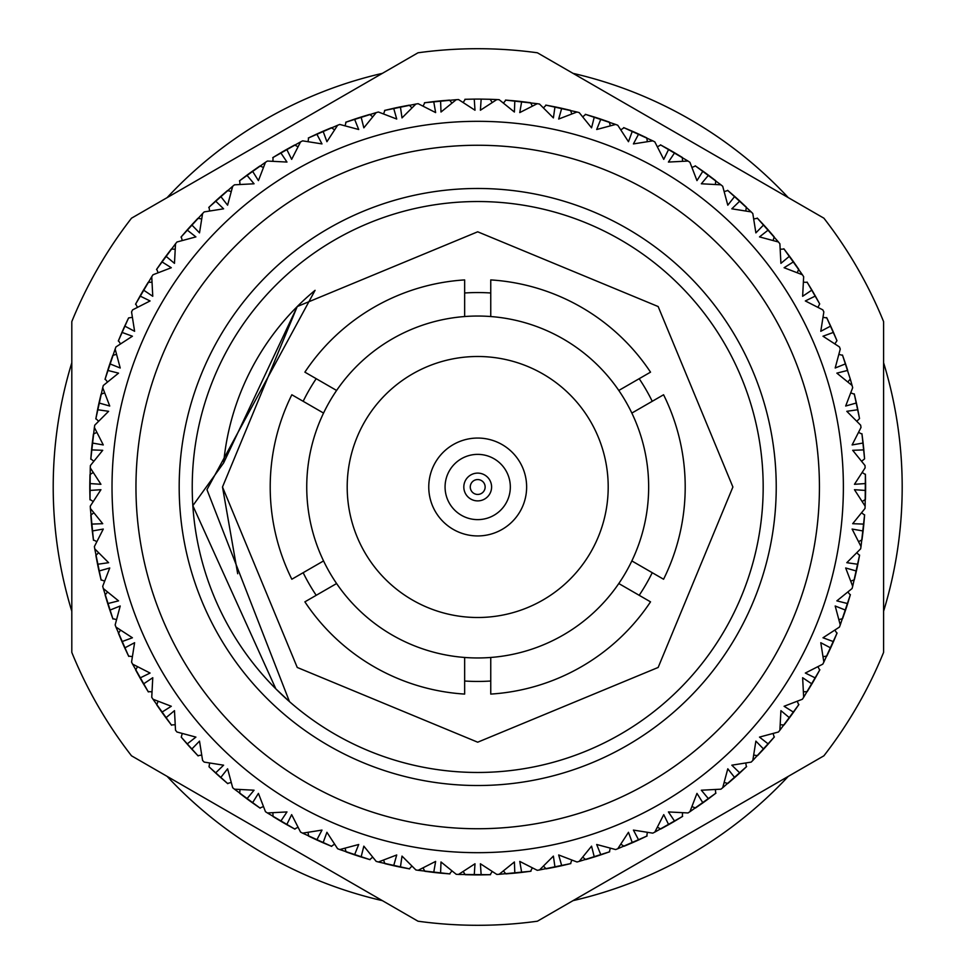<?xml version="1.0" encoding="UTF-8"?>
<svg xmlns="http://www.w3.org/2000/svg" width="974" height="974" viewBox="0 0 974 974"><rect width="100%" height="100%" fill="white"/><g stroke="black" fill="none" stroke-linecap="round" stroke-linejoin="round"><path stroke-width="1.46" d="M902.192 487A424.494 424.494 0 0 0 883.588 362.73A424.494 424.494 0 0 1 883.588 611.27A424.494 424.494 0 0 0 902.192 487M788.27 197.625A424.494 424.494 0 0 0 573.016 73.354A424.494 424.494 0 0 1 788.27 197.625M382.38 73.354A424.494 424.494 0 0 0 167.126 197.625A424.494 424.494 0 0 1 382.38 73.354M71.808 362.73A424.494 424.494 0 0 0 71.808 611.27A424.494 424.494 0 0 1 71.808 362.73M167.126 776.375A424.494 424.494 0 0 0 382.38 900.646A424.494 424.494 0 0 1 167.126 776.375M573.016 900.646A424.494 424.494 0 0 0 788.27 776.375A424.494 424.494 0 0 1 573.016 900.646M223.643 462.918A255.2 255.2 0 0 1 315.077 290.325L206.963 489.666L289.473 701.621L275.837 688.861L192.84 505.664L223.643 462.918L297.253 306.542L477.698 231.8L658.156 306.542L732.898 487L658.156 667.458L477.698 742.2L297.253 667.458L222.498 487L297.253 306.542L477.698 231.8L658.156 306.542L732.898 487L658.156 667.458L477.698 742.2L297.253 667.458L222.498 487L297.253 306.542L477.698 231.8L658.156 306.542L732.898 487L658.156 667.458L477.698 742.2L297.253 667.458L222.498 487L237.693 573.735M658.156 306.542L732.898 487L658.156 667.458L477.698 742.2L297.253 667.458L222.498 487L297.253 306.542L477.698 231.8L658.156 306.542L732.898 487L658.156 667.458L477.698 742.2M477.698 772.467A285.467 285.467 0 0 1 192.231 487A285.467 285.467 0 0 1 477.698 201.533A285.467 285.467 0 0 1 763.178 487A285.467 285.467 0 0 1 477.698 772.467M776.229 487A298.519 298.519 0 0 1 328.445 745.524A298.519 298.519 0 0 1 328.445 228.476A298.519 298.519 0 0 1 776.229 487M490.75 681.009A194.447 194.447 0 0 1 464.647 681.009M316.209 595.309A194.447 194.447 0 0 1 303.158 572.7M303.158 401.3A194.447 194.447 0 0 1 316.209 378.691M464.647 292.991A194.447 194.447 0 0 1 490.75 292.991M639.188 378.691A194.447 194.447 0 0 1 652.239 401.3M652.239 572.7A194.447 194.447 0 0 1 639.188 595.309M135.958 487A341.74 341.74 0 0 1 648.574 191.05A341.74 341.74 0 0 1 648.574 782.95A341.74 341.74 0 0 1 135.958 487M464.647 279.915L464.647 316.538A170.961 170.961 0 0 0 336.602 390.464L304.886 372.153A207.499 207.499 0 0 1 464.647 279.915M291.835 394.762L323.551 413.073A170.961 170.961 0 0 0 323.551 560.927L291.835 579.238A207.499 207.499 0 0 1 291.835 394.762M304.886 601.847L336.602 583.536A170.961 170.961 0 0 0 464.647 657.462L464.647 694.085A207.499 207.499 0 0 1 304.886 601.847M490.75 694.085L490.75 657.462A170.961 170.961 0 0 0 618.794 583.536L650.522 601.847A207.499 207.499 0 0 1 490.75 694.085M618.794 390.464A170.961 170.961 0 0 0 490.75 316.538L490.75 279.915A207.499 207.499 0 0 1 650.522 372.153L618.794 390.464A170.961 170.961 0 0 1 631.846 413.073L663.574 394.762A207.499 207.499 0 0 1 663.574 579.238L631.846 560.927A170.961 170.961 0 0 1 618.794 583.536M477.698 121.324A365.676 365.676 0 0 0 112.022 487A365.676 365.676 0 0 0 477.698 852.676A365.676 365.676 0 0 0 843.374 487A365.676 365.676 0 0 0 477.698 121.324A365.676 365.676 0 0 0 161.014 669.844A365.676 365.676 0 0 0 794.382 669.844A365.676 365.676 0 0 0 477.698 121.324M490.75 316.538A170.961 170.961 0 0 0 464.647 316.538M336.602 390.464A170.961 170.961 0 0 0 323.551 413.073M323.551 560.927A170.961 170.961 0 0 0 336.602 583.536M464.647 657.462A170.961 170.961 0 0 0 490.75 657.462M474.995 863.768L474.253 874.896A387.908 387.908 0 0 0 481.156 874.896L480.401 863.768L496.85 874.433A387.908 387.908 0 0 0 499.151 874.311L514.394 861.978L514.82 873.13A387.908 387.908 0 0 0 521.674 872.412L519.763 861.418L537.246 870.306A387.908 387.908 0 0 0 539.523 869.952L553.39 856.097L554.973 867.14A387.908 387.908 0 0 0 561.718 865.703L558.674 854.965L576.985 861.99A387.908 387.908 0 0 0 579.213 861.393L591.559 846.163L594.286 856.974A387.908 387.908 0 0 0 600.848 854.843L596.697 844.495L615.641 849.559A387.908 387.908 0 0 0 617.784 848.731L628.474 832.295L632.321 842.766A387.908 387.908 0 0 0 638.627 839.953L633.417 830.091L652.775 833.147A387.908 387.908 0 0 0 654.832 832.1L663.744 814.641L668.663 824.649A387.908 387.908 0 0 0 674.629 821.204L668.42 811.939L688.009 812.949A387.908 387.908 0 0 0 689.933 811.695L696.97 793.396L702.911 802.844A387.908 387.908 0 0 0 708.488 798.79L701.341 790.218L720.918 789.184A387.908 387.908 0 0 0 722.708 787.735L727.797 768.803L734.688 777.569A387.908 387.908 0 0 0 739.814 772.954L731.815 765.187L751.173 762.106A387.908 387.908 0 0 0 752.805 760.475L755.885 741.117L763.653 749.116A387.908 387.908 0 0 0 768.267 743.99L759.501 737.099L778.433 732.01A387.908 387.908 0 0 0 779.882 730.22L780.917 710.643L789.488 717.789A387.908 387.908 0 0 0 793.542 712.201L784.094 706.272L802.406 699.235A387.908 387.908 0 0 0 803.66 697.299L802.637 677.721L811.902 683.931A387.908 387.908 0 0 0 815.348 677.965L805.34 673.046L822.811 664.134A387.908 387.908 0 0 0 823.846 662.077L820.79 642.706L830.652 647.917A387.908 387.908 0 0 0 833.464 641.623L822.993 637.775L839.43 627.086A387.908 387.908 0 0 0 840.258 624.943L835.193 605.998L845.542 610.15A387.908 387.908 0 0 0 847.672 603.588L836.861 600.861L852.092 588.515A387.908 387.908 0 0 0 852.688 586.287L845.676 567.976L856.402 571.02A387.908 387.908 0 0 0 857.838 564.275L846.796 562.692L860.651 548.825A387.908 387.908 0 0 0 861.016 546.548L852.116 529.065L863.11 530.976A387.908 387.908 0 0 0 863.828 524.109L852.688 523.695L865.022 508.452A387.908 387.908 0 0 0 865.131 506.151L854.466 489.703L865.594 490.446A387.908 387.908 0 0 0 865.594 483.554L854.466 484.297L865.131 467.849A387.908 387.908 0 0 0 865.022 465.548L852.688 450.305L863.828 449.891A387.908 387.908 0 0 0 863.11 443.024L852.116 444.935L861.016 427.452A387.908 387.908 0 0 0 860.651 425.175L846.796 411.308L857.838 409.725A387.908 387.908 0 0 0 856.402 402.98L845.676 406.024L852.688 387.713A387.908 387.908 0 0 0 852.092 385.485L836.861 373.139L847.672 370.412A387.908 387.908 0 0 0 845.542 363.85L835.193 368.002L840.258 349.057A387.908 387.908 0 0 0 839.43 346.914L822.993 336.225L833.464 332.377A387.908 387.908 0 0 0 830.652 326.083L820.79 331.294L823.846 311.923A387.908 387.908 0 0 0 822.811 309.866L805.34 300.954L815.348 296.035A387.908 387.908 0 0 0 811.902 290.069L802.637 296.279L803.66 276.701A387.908 387.908 0 0 0 802.406 274.765L784.094 267.728L793.542 261.799A387.908 387.908 0 0 0 789.488 256.211L780.917 263.357L779.882 243.78A387.908 387.908 0 0 0 778.433 241.99L759.501 236.901L768.267 230.01A387.908 387.908 0 0 0 763.653 224.884L755.885 232.883L752.805 213.525A387.908 387.908 0 0 0 751.173 211.894L731.815 208.813L739.814 201.046A387.908 387.908 0 0 0 734.688 196.431L727.797 205.197L722.708 186.265A387.908 387.908 0 0 0 720.918 184.817L701.341 183.782L708.488 175.21A387.908 387.908 0 0 0 702.911 171.156L696.97 180.604L689.933 162.305A387.908 387.908 0 0 0 688.009 161.051L668.42 162.061L674.629 152.796A387.908 387.908 0 0 0 668.663 149.351L663.744 159.359L654.832 141.9A387.908 387.908 0 0 0 652.775 140.853L633.417 143.909L638.627 134.047A387.908 387.908 0 0 0 632.321 131.234L628.474 141.705L617.784 125.269A387.908 387.908 0 0 0 615.641 124.441L596.697 129.505L600.848 119.157A387.908 387.908 0 0 0 594.286 117.026L591.559 127.838L579.213 112.607A387.908 387.908 0 0 0 576.985 112.01L558.674 119.035L561.718 108.297A387.908 387.908 0 0 0 554.973 106.86L553.39 117.903L539.523 104.048A387.908 387.908 0 0 0 537.246 103.694L519.763 112.582L521.674 101.588A387.908 387.908 0 0 0 514.82 100.87L514.394 112.022L499.151 99.689A387.908 387.908 0 0 0 496.85 99.567L480.401 110.232L481.156 99.105A387.908 387.908 0 0 0 474.253 99.105L474.995 110.232L458.547 99.567A387.908 387.908 0 0 0 456.246 99.689L441.003 112.022L440.589 100.87A387.908 387.908 0 0 0 433.722 101.588L435.634 112.582L418.15 103.694A387.908 387.908 0 0 0 415.886 104.048L402.006 117.903L400.424 106.86A387.908 387.908 0 0 0 393.679 108.297L396.722 119.035L378.411 112.01A387.908 387.908 0 0 0 376.195 112.607L363.838 127.838L361.111 117.026A387.908 387.908 0 0 0 354.548 119.157L358.712 129.505L339.768 124.441A387.908 387.908 0 0 0 337.613 125.269L326.923 141.705L323.076 131.234A387.908 387.908 0 0 0 316.781 134.047L321.992 143.909L302.622 140.853A387.908 387.908 0 0 0 300.564 141.9L291.652 159.359L286.746 149.351A387.908 387.908 0 0 0 280.768 152.796L286.977 162.061L267.4 161.051A387.908 387.908 0 0 0 265.464 162.305L258.427 180.604L252.497 171.156A387.908 387.908 0 0 0 246.909 175.21L254.056 183.782L234.478 184.817A387.908 387.908 0 0 0 232.689 186.265L227.599 205.197L220.708 196.431A387.908 387.908 0 0 0 215.583 201.046L223.594 208.813L204.223 211.894A387.908 387.908 0 0 0 202.592 213.525L199.512 232.883L191.744 224.884A387.908 387.908 0 0 0 187.13 230.01L195.908 236.901L176.964 241.99A387.908 387.908 0 0 0 175.515 243.78L174.48 263.357L165.921 256.211A387.908 387.908 0 0 0 161.854 261.799L171.302 267.728L153.003 274.765A387.908 387.908 0 0 0 151.749 276.701L152.76 296.279L143.495 290.069A387.908 387.908 0 0 0 140.049 296.035L150.069 300.954L132.598 309.866A387.908 387.908 0 0 0 131.551 311.923L134.607 331.294L124.745 326.083A387.908 387.908 0 0 0 121.945 332.377L132.415 336.225L115.967 346.914A387.908 387.908 0 0 0 115.151 349.057L120.216 368.002L109.855 363.85A387.908 387.908 0 0 0 107.724 370.412L118.548 373.139L103.305 385.485A387.908 387.908 0 0 0 102.708 387.713L109.733 406.024L98.995 402.98A387.908 387.908 0 0 0 97.57 409.725L108.613 411.308L94.746 425.175A387.908 387.908 0 0 0 94.393 427.452L103.281 444.935L92.287 443.024A387.908 387.908 0 0 0 91.568 449.891L102.72 450.305L90.387 465.548A387.908 387.908 0 0 0 90.265 467.849L100.931 484.297L89.803 483.554A387.908 387.908 0 0 0 89.803 484.224A387.908 387.908 0 0 0 89.803 490.446L100.931 489.703L90.265 506.151A387.908 387.908 0 0 0 90.387 508.452L102.72 523.695L91.568 524.109A387.908 387.908 0 0 0 92.287 530.976L103.281 529.065L94.393 546.548A387.908 387.908 0 0 0 94.746 548.825L108.613 562.692L97.57 564.275A387.908 387.908 0 0 0 98.995 571.02L109.733 567.976L102.708 586.287A387.908 387.908 0 0 0 103.305 588.515L118.548 600.861L107.724 603.588A387.908 387.908 0 0 0 109.855 610.15L120.216 605.998L115.151 624.943A387.908 387.908 0 0 0 115.967 627.086L132.415 637.775L121.945 641.623A387.908 387.908 0 0 0 124.745 647.917L134.607 642.706L131.551 662.077A387.908 387.908 0 0 0 132.598 664.134L150.069 673.046L140.049 677.965A387.908 387.908 0 0 0 143.495 683.931L152.76 677.721L151.749 697.299A387.908 387.908 0 0 0 153.003 699.235L171.302 706.272L161.854 712.201A387.908 387.908 0 0 0 165.921 717.789L174.48 710.643L175.515 730.22A387.908 387.908 0 0 0 176.964 732.01L195.908 737.099L187.13 743.99A387.908 387.908 0 0 0 191.744 749.116L199.512 741.117L202.592 760.475A387.908 387.908 0 0 0 204.223 762.106L223.594 765.187L215.583 772.954A387.908 387.908 0 0 0 220.708 777.569L227.599 768.803L232.689 787.735A387.908 387.908 0 0 0 234.478 789.184L254.056 790.218L246.909 798.79A387.908 387.908 0 0 0 252.497 802.844L258.427 793.396L265.464 811.695A387.908 387.908 0 0 0 267.4 812.949L286.977 811.939L280.768 821.204A387.908 387.908 0 0 0 286.746 824.649L291.652 814.641L300.564 832.1A387.908 387.908 0 0 0 302.622 833.147L321.992 830.091L316.781 839.953A387.908 387.908 0 0 0 323.076 842.766L326.923 832.295L337.613 848.731A387.908 387.908 0 0 0 339.768 849.559L358.712 844.495L354.548 854.843A387.908 387.908 0 0 0 361.111 856.974L363.838 846.163L376.195 861.393A387.908 387.908 0 0 0 378.411 861.99L396.722 854.965L393.679 865.703A387.908 387.908 0 0 0 400.424 867.14L402.006 856.097L415.886 869.952A387.908 387.908 0 0 0 418.15 870.306L435.634 861.418L433.722 872.412A387.908 387.908 0 0 0 440.589 873.13L441.003 861.978L456.246 874.311A387.908 387.908 0 0 0 458.547 874.433L474.995 863.768M481.156 99.105L490.153 99.287L492.199 102.489M463.198 102.489L465.243 99.287L474.253 99.105L464.89 99.299M503.473 103.086L505.835 100.115L514.82 100.87M521.674 101.588L530.611 102.72L532.315 106.117M543.455 107.883L546.122 105.168L554.973 106.86M561.718 108.297L570.496 110.354L571.823 113.909M582.732 116.831L585.666 114.421L594.286 117.026M600.848 119.157L609.359 122.115L610.308 125.792M620.852 129.834L624.017 127.74L632.321 131.234M638.627 134.047L646.773 137.882L647.345 141.632M657.401 146.757L660.762 145.004L668.663 149.351M674.629 152.796L682.348 157.459L682.518 161.258M691.978 167.406L695.509 166.018L702.911 171.156M708.488 175.21L715.671 180.665L715.44 184.451M724.206 191.549L727.87 190.539L734.688 196.431M739.814 201.046L746.388 207.206L745.767 210.956M753.742 218.931L757.492 218.31L763.653 224.884M768.267 230.01L774.16 236.828L773.149 240.493M780.247 249.259L784.046 249.027L789.488 256.211M793.542 261.799L798.68 269.189L797.304 272.72M803.44 282.192L807.239 282.363L811.902 290.069M815.348 296.035L819.694 303.937L817.941 307.309M823.067 317.354L826.829 317.926L830.652 326.083M833.464 332.377L836.958 340.681L834.864 343.859M838.906 354.39L842.583 355.34L845.542 363.85M842.461 355.011L850.278 379.044L847.867 381.966M850.789 392.875L854.344 394.202L856.402 402.98M857.838 409.725L859.531 418.577L856.828 421.243M858.581 432.383L861.978 434.087L863.11 443.024M863.828 449.891L864.583 458.864L861.613 461.226M862.209 472.5L865.411 474.545L865.594 483.554M865.594 490.446L865.411 499.455L862.209 501.5M861.613 512.774L864.583 515.136L863.828 524.109M863.11 530.976L861.978 539.913L858.581 541.617M856.828 552.757L859.531 555.423L857.838 564.275M856.402 571.02L854.344 579.798L850.789 581.125M847.867 592.034L850.278 594.956L847.672 603.588M845.542 610.15L842.583 618.66L838.906 619.61M834.864 630.141L836.958 633.319L833.464 641.623M830.652 647.917L826.829 656.074L823.067 656.646M817.941 666.691L819.694 670.063L815.348 677.965M811.902 683.931L807.239 691.637L803.44 691.808M797.304 701.28L798.68 704.811L793.542 712.201M789.488 717.789L784.046 724.973L780.247 724.741M773.149 733.507L774.16 737.172L768.267 743.99M763.653 749.116L757.492 755.69L753.742 755.069M745.767 763.044L746.388 766.794L739.814 772.954M734.688 777.569L727.87 783.461L724.206 782.451M715.44 789.549L715.671 793.335L708.488 798.79M702.911 802.844L695.509 807.982L691.978 806.594M682.518 812.742L682.348 816.541L674.629 821.204M668.663 824.649L660.762 828.996L657.401 827.243M647.345 832.368L646.773 836.118L638.627 839.953M632.321 842.766L624.017 846.26L620.852 844.166M610.308 848.208L609.359 851.885L600.848 854.843M594.286 856.974L585.666 859.579L582.732 857.169M571.823 860.091L570.496 863.646L561.718 865.703M554.973 867.14L546.122 868.832L543.455 866.117M532.315 867.883L530.611 871.28L521.674 872.412M514.82 873.13L505.835 873.885L503.473 870.914M492.199 871.511L490.153 874.713L481.156 874.896M474.253 874.896L465.243 874.713L463.198 871.511M451.936 870.914L449.562 873.885L440.589 873.13M433.722 872.412L424.786 871.28L423.081 867.883M411.941 866.117L409.275 868.832L400.424 867.14M393.679 865.703L384.9 863.646L383.573 860.091M372.677 857.169L369.743 859.579L361.111 856.974M354.548 854.843L346.05 851.885L345.088 848.208M334.557 844.166L331.391 846.26L323.076 842.766M316.781 839.953L308.624 836.118L308.064 832.368M298.007 827.243L294.635 828.996L286.746 824.649M280.768 821.204L273.061 816.541L272.89 812.742M263.418 806.594L259.888 807.982L252.497 802.844M246.909 798.79L239.738 793.335L239.957 789.549M231.191 782.451L227.526 783.461L220.708 777.569M215.583 772.954L209.02 766.794L209.641 763.044M201.655 755.069L197.917 755.69L191.744 749.116M187.13 743.99L181.237 737.172L182.248 733.507M175.15 724.741L171.363 724.973L165.921 717.789M161.854 712.201L156.717 704.811L158.105 701.28M151.956 691.808L148.158 691.637L143.495 683.931M140.049 677.965L135.703 670.063L137.456 666.691M132.33 656.646L128.58 656.074L124.745 647.917M121.945 641.623L118.438 633.319L120.532 630.141M116.49 619.61L112.814 618.66L109.855 610.15M107.724 603.588L105.119 594.956L107.53 592.034M104.608 581.125L101.053 579.798L98.995 571.02M97.57 564.275L95.878 555.423L98.581 552.757M96.816 541.617L93.419 539.913L92.287 530.976M91.568 524.109L90.813 515.136L93.784 512.774M93.187 501.5L89.998 499.455L89.803 490.446M89.803 483.554L89.998 474.545L93.187 472.5M93.784 461.226L90.813 458.864L91.568 449.891M92.287 443.024L93.419 434.087L96.816 432.383M98.581 421.243L95.878 418.577L97.57 409.725M98.995 402.98L101.053 394.202L104.608 392.875M107.53 381.966L105.119 379.044L107.724 370.412M109.855 363.85L112.814 355.34L116.49 354.39M120.532 343.859L118.438 340.681L121.945 332.377M124.745 326.083L128.58 317.926L132.33 317.354M137.456 307.309L135.703 303.937L140.049 296.035M143.495 290.069L148.158 282.363L151.956 282.192M158.105 272.72L156.717 269.189L161.854 261.799M165.921 256.211L171.363 249.027L175.15 249.259M182.248 240.493L181.237 236.828L187.13 230.01M191.744 224.884L197.917 218.31L201.655 218.931M209.641 210.956L209.02 207.206L215.583 201.046M220.708 196.431L227.526 190.539L231.191 191.549M239.957 184.451L239.738 180.665L246.909 175.21M252.497 171.156L259.888 166.018L263.418 167.406M272.89 161.258L273.061 157.459L280.768 152.796M286.746 149.351L294.635 145.004L298.007 146.757M308.064 141.632L308.624 137.882L316.781 134.047M323.076 131.234L331.391 127.74L334.557 129.834M345.088 125.792L346.05 122.115L354.548 119.157M361.111 117.026L369.743 114.421L372.677 116.831M383.573 113.909L384.9 110.354L393.679 108.297M400.424 106.86L409.275 105.168L411.941 107.883M423.081 106.117L424.786 102.72L433.722 101.588M440.589 100.87L449.562 100.115L451.936 103.086M477.698 356.496A130.504 130.504 0 0 1 590.719 552.246A130.504 130.504 0 0 1 364.678 552.246A130.504 130.504 0 0 1 477.698 356.496M631.846 413.073A170.961 170.961 0 0 1 631.846 560.927M490.153 99.287L496.667 99.555M505.494 100.091L537.064 103.658M545.781 105.107L576.803 111.961M585.325 114.323L615.471 124.38M623.689 127.618L652.617 140.767M660.457 144.846L687.851 160.941M695.229 165.823L720.772 184.695M727.602 190.32L751.051 211.76M757.248 218.066L778.323 241.844M783.827 248.76L802.296 274.607M807.056 282.058L819.694 303.937M826.67 317.609L836.958 340.681M850.278 379.044L852.043 385.314M854.259 393.873L859.531 418.577M861.941 433.734L864.583 458.864M865.399 474.192L865.143 505.969M864.608 514.796L861.04 546.365M859.592 555.083L852.737 586.105M850.375 594.627L840.319 624.76M837.092 632.99L823.931 661.918M819.865 669.759L803.757 697.153M798.887 704.519L780.004 730.074M774.379 736.904L752.939 760.341M746.632 766.55L722.854 787.613M715.939 793.128L690.091 811.598M682.64 816.358L655.003 832.015M647.089 835.972L617.966 848.658M609.687 851.763L579.396 861.345M570.837 863.561L539.706 869.916M530.964 871.231L499.333 874.299M490.506 874.701L458.73 874.445M449.915 873.909L418.345 870.342M409.616 868.893L378.594 862.039M370.071 859.677L339.938 849.62M331.708 846.382L302.792 833.233M294.939 829.154L267.558 813.059M260.18 808.176L234.624 789.305M227.794 783.68L209.02 766.794M198.148 755.934L181.237 737.172M171.57 725.24L153.101 699.393M148.352 691.942L132.683 664.292M128.726 656.391L116.04 627.268M112.935 618.989L103.354 588.686M101.138 580.127L94.782 549.007M93.467 540.266L90.399 508.635M89.998 499.808L90.253 468.031M90.789 459.204L94.356 427.635M95.817 418.917L102.66 387.896M105.022 379.373L115.078 349.24M118.317 341.01L128.58 317.926M135.544 304.241L151.652 276.847M156.522 269.481L175.393 243.926M181.018 237.096L202.458 213.659M208.765 207.45L232.543 186.387M239.458 180.872L265.305 162.402M272.757 157.642L300.406 141.985M308.308 138.028L337.442 125.342M345.721 122.237L376.013 112.655M384.572 110.439L415.703 104.084M424.445 102.769L456.063 99.701M477.698 438.057A48.944 48.944 0 0 1 520.079 511.472A48.944 48.944 0 0 1 435.317 511.472A48.944 48.944 0 0 1 477.698 438.057M477.698 454.371A32.629 32.629 0 0 1 510.327 487A32.629 32.629 0 0 1 477.698 519.629A32.629 32.629 0 0 1 445.069 487A32.629 32.629 0 0 1 477.698 454.371M537.404 921.209A438.3 438.3 0 0 1 418.004 921.209L131.514 755.812A438.3 438.3 0 0 1 71.808 652.41L71.808 321.59A438.3 438.3 0 0 1 131.514 218.188L418.004 52.791A438.3 438.3 0 0 1 537.404 52.791L823.894 218.188A438.3 438.3 0 0 1 883.588 321.59L883.588 652.41A438.3 438.3 0 0 1 823.894 755.812L537.404 921.209M463.819 487A13.88 13.88 0 0 1 484.638 474.971A13.88 13.88 0 0 1 484.638 499.029A13.88 13.88 0 0 1 463.819 487M470.272 487A7.427 7.427 0 0 1 481.412 480.559A7.427 7.427 0 0 1 481.412 493.441A7.427 7.427 0 0 1 470.272 487"/></g></svg>
